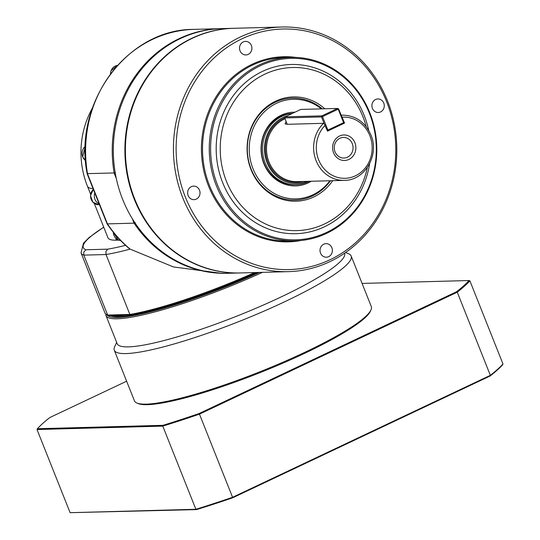 <?xml version="1.0" encoding="UTF-8"?>
<svg xmlns="http://www.w3.org/2000/svg" width="540" height="540" viewBox="0 0 540 540"><rect width="100%" height="100%" fill="white"/><g stroke="black" fill="none" stroke-linecap="round" stroke-linejoin="round"><path stroke-width="0.81" d="M335.029 151.821A10.307 9.409 88.5 0 0 343.933 158.044A10.307 9.409 88.5 0 0 352.276 143.66A10.307 9.409 88.5 0 0 343.373 137.437A10.307 9.409 88.5 0 0 335.029 151.821M354.901 142.675A12.758 11.644 -91.5 0 1 348.887 159.442A12.758 11.644 -91.5 0 1 333.558 152.773A12.758 11.644 -91.5 0 1 339.566 136.013A12.758 11.644 -91.5 0 1 354.901 142.675M292.336 113.427A35.687 32.582 88.5 0 0 264.006 163.208A35.687 32.582 88.5 0 0 294.827 184.761L296.075 184.727A35.687 32.582 88.5 0 0 309.191 181.319M292.207 113.495A35.687 32.582 88.5 0 0 265.255 163.175A35.687 32.582 88.5 0 0 296.075 184.727M307.084 181.373A34.513 31.502 -91.5 0 1 267.071 162.689A34.513 31.502 -91.5 0 1 287.395 115.769M338.567 108.864L338.216 109.175L337.581 108.439L338.567 108.864L344.56 123.086L343.656 123.113M329.92 180.758A49.808 45.468 -91.5 0 1 253.031 168.777A49.808 45.468 -91.5 0 1 266.18 110.113A49.808 45.468 -91.5 0 1 321.374 108.878M322.272 108.85A50.99 46.541 88.5 0 0 265.214 108.756A50.99 46.541 88.5 0 0 251.208 169.263A50.99 46.541 88.5 0 0 330.494 180.738M294.935 112.199A36.868 33.656 88.5 0 0 263.858 163.654A36.868 33.656 88.5 0 0 311.236 181.258M288.434 271.647L240.394 272.943A122.371 111.699 -91.5 0 1 134.723 199.051A122.371 111.699 -91.5 0 1 233.779 28.296L281.812 27A122.371 111.699 88.5 0 0 182.756 197.748A122.371 111.699 88.5 0 0 288.434 271.647A122.371 111.699 88.5 0 0 387.49 100.899A122.371 111.699 88.5 0 0 281.812 27M185.294 196.918A120.326 109.843 -91.5 0 1 241.981 38.806A120.326 109.843 -91.5 0 1 386.62 101.682A120.326 109.843 -91.5 0 1 329.926 259.794A120.326 109.843 -91.5 0 1 185.294 196.918M217.526 185.018A90.754 82.843 -91.5 0 1 260.28 65.759A90.754 82.843 -91.5 0 1 369.374 113.184A90.754 82.843 -91.5 0 1 326.612 232.436A90.754 82.843 -91.5 0 1 217.526 185.018M369.806 112.793A91.773 83.774 88.5 0 0 290.554 57.368A91.773 83.774 88.5 0 0 216.257 185.429A91.773 83.774 88.5 0 0 295.515 240.854A91.773 83.774 88.5 0 0 369.806 112.793M367.322 167.515A81.581 74.466 -91.5 0 1 301.712 230.31A81.581 74.466 -91.5 0 1 226.449 181.346A81.581 74.466 -91.5 0 1 264.884 74.149A81.581 74.466 -91.5 0 1 362.941 116.782A81.581 74.466 -91.5 0 1 366.221 126.711M369.623 163.661A84.638 77.261 -91.5 0 1 302.846 233.152A84.638 77.261 -91.5 0 1 222.642 182.594A84.638 77.261 -91.5 0 1 262.521 71.374A84.638 77.261 -91.5 0 1 364.25 115.6A84.638 77.261 -91.5 0 1 368.726 130.437M324.769 108.783A52.164 47.615 88.5 0 0 265.896 107.372A52.164 47.615 88.5 0 0 251.06 169.709A52.164 47.615 88.5 0 0 332.714 180.677M383.758 103.032A6.777 6.19 -91.5 0 1 378.27 112.496A6.777 6.19 -91.5 0 1 372.418 108.398A6.777 6.19 -91.5 0 1 377.906 98.942A6.777 6.19 -91.5 0 1 383.758 103.032M243.236 41.945A6.777 6.19 -91.5 0 1 245.525 41.391A6.777 6.19 -91.5 0 1 251.748 46.717A6.777 6.19 -91.5 0 1 248.191 54.392A6.777 6.19 -91.5 0 1 245.896 54.945A6.777 6.19 -91.5 0 1 239.672 49.619A6.777 6.19 -91.5 0 1 243.236 41.945M188.156 195.568A6.777 6.19 -91.5 0 1 193.644 186.111A6.777 6.19 -91.5 0 1 199.496 190.201A6.777 6.19 -91.5 0 1 194.009 199.658A6.777 6.19 -91.5 0 1 188.156 195.568M328.678 256.655A6.777 6.19 -91.5 0 1 326.383 257.209A6.777 6.19 -91.5 0 1 320.166 251.883A6.777 6.19 -91.5 0 1 323.723 244.208A6.777 6.19 -91.5 0 1 326.018 243.655A6.777 6.19 -91.5 0 1 332.242 248.981A6.777 6.19 -91.5 0 1 328.678 256.655M233.53 28.303A122.371 111.699 88.5 0 0 233.28 28.309A122.371 111.699 88.5 0 0 134.224 199.064A122.371 111.699 88.5 0 0 239.902 272.957A122.371 111.699 88.5 0 0 240.145 272.95M239.902 272.957L228.326 273.274A122.371 111.699 -91.5 0 1 122.647 199.375A122.371 111.699 -91.5 0 1 221.71 28.627L233.28 28.309M254.651 272.558A122.371 18.637 158.3 0 1 129.863 314.456L107.669 315.056A122.371 18.637 158.3 0 1 107.298 314.915L108.601 315.454A121.345 18.482 -21.7 0 0 108.938 315.59L107.669 315.056L83.815 255.13L83.815 252.005L85.928 249.763A118.287 18.016 158.3 0 1 103.761 227.239M103.721 227.131L89.168 237.478L83.518 243.149L81.027 252.855A122.371 18.637 -21.7 0 0 83.815 255.13L106.016 254.529L105.908 251.404L107.75 249.169L85.928 249.763M258.62 272.45A119.306 18.171 158.3 0 1 119.509 316.629A119.306 18.171 158.3 0 1 110.686 315.542M119.138 315.691A119.306 18.171 158.3 0 1 113.636 315.461L126.347 315.117A119.306 18.171 158.3 0 1 119.138 315.691M344.581 253.233A122.371 18.637 158.3 0 1 259.74 306.625A122.371 18.637 158.3 0 1 128.507 346.869A122.371 18.637 158.3 0 1 117.18 343.69L105.995 315.596A122.371 18.637 -21.7 0 0 117.322 318.776A122.371 18.637 -21.7 0 0 262.447 272.349M345.62 252.518L348.651 253.78A127.467 19.413 158.3 0 1 351.169 255.994A127.467 19.413 158.3 0 1 262.919 311.6A127.467 19.413 158.3 0 1 126.103 353.572A127.467 19.413 158.3 0 1 114.305 350.257A127.467 19.413 158.3 0 1 114.608 346.91L116.64 342.347M105.813 314.044A122.371 18.637 -21.7 0 0 105.995 315.596M259.457 272.43A121.345 18.482 158.3 0 1 117.808 317.439A121.345 18.482 158.3 0 1 106.758 314.665M351.169 255.994L371.291 306.558A127.467 19.413 158.3 0 1 370.98 309.906A127.467 19.413 158.3 0 1 274.084 365.992A127.467 19.413 158.3 0 1 146.225 404.136A127.467 19.413 158.3 0 1 136.944 403.036A127.467 19.413 158.3 0 1 134.426 400.822L114.305 350.257M136.944 403.036L138.247 403.583A126.448 19.258 -21.7 0 0 147.447 404.669A126.448 19.258 -21.7 0 0 274.286 366.829A126.448 19.258 -21.7 0 0 370.413 311.189L370.98 309.906M362.084 283.426L469.064 280.53A239.024 36.403 158.3 0 1 456.597 291.728L199.206 413.492A239.024 36.403 158.3 0 1 162.986 425.324L37.395 428.726A239.024 36.403 158.3 0 1 49.862 417.528L126.623 381.213M196.519 509.605L195.878 509.281L70.106 512.683L196.519 509.605A239.024 36.403 -21.7 0 0 232.747 497.765L490.138 376.002A239.024 36.403 -21.7 0 0 502.605 364.811L502.983 364.001A239.638 36.497 158.3 0 1 490.347 375.347L232.585 497.286A239.638 36.497 158.3 0 1 195.878 509.281L162.783 426.127A239.638 36.497 -21.7 0 0 199.496 414.133L457.259 292.194A239.638 36.497 -21.7 0 0 469.894 280.847L469.064 280.53M456.597 291.728L457.259 292.194L490.347 375.347L490.138 376.002M199.206 413.492L232.747 497.765M162.986 425.324L162.783 426.127L37.017 429.53L37.395 428.726M70.106 512.683L37.017 429.53M502.983 364.001L469.894 280.847M94.777 192.949A8.667 7.911 88.5 0 0 99.137 203.897M135.29 222.642L134.062 223.162L107.426 223.884L107.197 223.317L87.426 173.63L115.499 172.915M108.938 315.59L113.636 315.461M126.347 315.117L131.044 314.989A121.345 18.482 -21.7 0 0 256.851 272.498M107.298 314.915A122.371 18.637 158.3 0 1 104.882 312.788L81.027 252.855M107.048 223.776C113.292 233.05 120.575 241.218 128.911 248.285L130.14 249.116A122.371 18.637 -21.7 0 1 106.016 254.529L129.863 314.456L131.044 314.989M107.426 223.884A122.371 111.699 -91.5 0 0 130.14 249.116L173.441 266.949L222.392 273.429L227.246 273.301A122.371 111.699 88.5 0 0 227.786 273.287M132.26 218.626L134.062 223.162A122.371 111.699 88.5 0 0 227.246 273.301M221.171 28.64A122.371 111.699 88.5 0 0 220.631 28.654A122.371 111.699 88.5 0 0 114.19 173.225L116.323 178.571M93.062 188.636A91.773 13.979 158.3 0 1 87.467 186.293L90.639 194.258M118.685 240.125L116.458 240.185A91.773 13.979 158.3 0 1 107.966 237.796L94.27 203.391M285.093 116.856L300.787 109.431L337.581 108.439L321.887 115.864L285.093 116.856L284.708 117.929L321.503 116.937L321.887 115.864L322.515 116.6L321.503 116.937L324.196 123.701L323.541 123.316L287.24 124.301L284.708 117.929M327.166 130.322L327.881 130.086L322.515 116.6L338.216 109.175L343.582 122.661L343.933 122.35L343.548 123.417L343.582 122.661L327.881 130.086L327.848 130.842L327.274 130.599M343.548 123.417L327.382 130.856M341.253 115.628L343.933 122.35M344.56 123.086L327.503 131.159L324.196 123.701M287.24 124.301L285.046 123.842L286.112 121.46M342.218 117.2A30.591 27.925 -91.5 0 1 369.819 135.621A30.591 27.925 -91.5 0 1 355.408 175.817A30.591 27.925 -91.5 0 1 318.634 159.833A30.591 27.925 -91.5 0 1 325.161 125.273M323.541 123.316A32.63 29.788 88.5 0 0 316.096 160.664A32.63 29.788 88.5 0 0 344.277 180.367C364.784 180.677 379.742 154.865 370.886 134.885C365.128 122.047 355.671 115.466 342.515 115.128A32.63 29.788 88.5 0 0 341.084 115.202M344.277 180.367L297.162 181.643A32.63 29.788 -91.5 0 1 268.981 161.933A32.63 29.788 -91.5 0 1 285.032 118.746M284.728 117.862A33.446 30.53 88.5 0 0 267.962 162.27A33.446 30.53 88.5 0 0 303.527 181.467M295.515 240.854L288.772 241.036A91.773 83.774 -91.5 0 1 209.513 185.612A91.773 83.774 -91.5 0 1 283.81 57.551L290.554 57.368M295.866 57.409A92.59 84.523 88.5 0 0 218.066 93.771A92.59 84.523 88.5 0 0 208.494 185.942A92.59 84.523 88.5 0 0 300.821 240.523M110.531 73.805A8.667 7.911 -91.5 0 1 111.071 70.821A8.667 7.911 -91.5 0 1 117.457 65.421L110.983 70.855L110.437 73.926M85.57 160.609A8.667 7.911 -91.5 0 1 82.721 156.863A8.667 7.911 -91.5 0 1 85.313 146.394M93.346 189.351L90.477 195.662L92.894 202.216L98.712 204.701A8.667 7.911 -91.5 0 1 92.988 202.25A8.667 7.911 -91.5 0 1 92.772 189.992A8.667 7.911 -91.5 0 1 93.366 189.392M113.204 232.146L118.247 239.949L120.636 240.55A8.667 7.911 -91.5 0 1 118.314 239.963A8.667 7.911 -91.5 0 1 113.299 232.261M145.989 42.647A8.667 7.911 -91.5 0 1 149.391 40.831M87.554 173.947A122.371 111.699 -91.5 0 1 193.988 29.376L220.631 28.654M125.57 245.342A118.287 18.016 158.3 0 1 107.75 249.169M115.634 238.106L116.458 240.185M85.577 160.65L82.627 156.836L85.32 146.353M98.712 204.701L99.448 204.68M107.035 223.742L87.19 173.873M145.847 42.727L149.405 40.824M87.183 173.86C72.765 103.066 127.319 28.904 193.988 29.376M92.489 107.838A91.773 91.773 0 0 0 87.467 186.293M341.071 115.169L342.515 115.128"/></g></svg>
